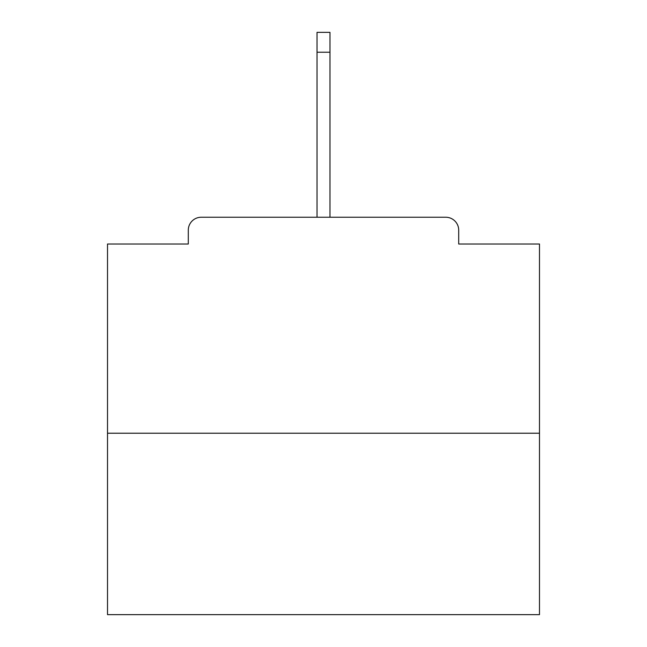 <?xml version="1.0" encoding="UTF-8"?>
<svg xmlns="http://www.w3.org/2000/svg" width="647" height="647" viewBox="0 0 647 647"><rect width="100%" height="100%" fill="white"/><g stroke="black" fill="none" stroke-linecap="round" stroke-linejoin="round"><path stroke-width="0.97" d="M458.707 244.016L458.707 230.195L458.707 244.016L539.485 244.016L539.485 614.65L107.515 614.65L107.515 244.016L188.293 244.016L188.293 230.195L188.293 244.016M539.485 433.223L107.515 433.223M458.707 230.195A12.956 12.956 0 0 0 445.751 217.238L201.249 217.238A12.956 12.956 0 0 0 188.293 230.195M445.751 217.238L378.794 217.238M268.206 217.238L201.249 217.238M329.978 52.221L317.022 52.221L317.022 32.35L329.978 32.35L329.978 217.238M317.022 52.221L317.022 217.238"/></g></svg>
